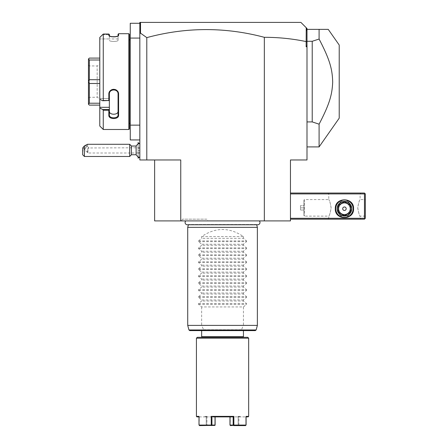 <?xml version="1.0" encoding="UTF-8"?>
<svg xmlns="http://www.w3.org/2000/svg" width="448" height="448" viewBox="0 0 448 448"><rect width="100%" height="100%" fill="white"/><g stroke="black" fill="none" stroke-linecap="round" stroke-linejoin="round"><path stroke-width="0.34" stroke-dasharray="2.24 1.68" d="M264.337 220.909L290.455 220.909L290.455 159.964L306.998 159.964L306.998 46.777L306.158 46.777L306.158 41.574C292.354 38.713 278.415 37.296 264.337 37.313L264.337 220.909L180.751 220.909L180.751 159.964L146.798 159.964L146.798 37.621L140.521 33.152L139.832 33.667L139.832 159.964L146.798 159.964M154.633 159.964L154.633 220.909L180.751 220.909M185.741 220.909L259.353 220.909L185.741 220.909M207.878 220.909L181.49 220.909L207.878 220.909L206.875 219.167L182.493 219.167L206.875 219.167M264.337 37.313C225.131 26.919 185.954 27.026 146.798 37.621M139.832 139.938L139.832 125.138L139.832 139.938L130.256 139.938L130.256 125.138L139.832 125.138M139.832 144.29L139.832 157.702L139.832 143.069L139.832 147.801L139.832 144.29L138.992 143.45M130.256 38.074L139.832 38.074L139.832 23.268L130.256 23.268L130.256 125.138M139.832 23.268L139.832 38.074M130.256 123.396L130.256 39.81L130.256 123.396M129.382 123.396L129.382 39.81L129.382 123.396M129.382 34.238L129.382 128.968M128.862 33.718L128.862 129.489M102.687 34.569L109.362 34.569L102.687 34.569L103.264 34.054L108.836 34.054L108.836 35.291L109.39 35.924M110.118 36.249L110.762 36.445M110.835 36.462L111.306 36.568M111.356 36.579L112.498 36.736M113.338 36.786L113.994 36.786M115.074 36.719L118.356 35.7L118.591 33.718M103.264 110.258L108.836 110.258L108.836 115.304C108.556 119.627 118.866 119.633 118.591 115.304L118.591 94.22C118.866 87.998 108.556 88.01 108.836 94.22L109.362 94.08L109.362 93.262L109.362 109.497L102.687 109.497L103.264 110.258L103.264 129.489M108.836 94.22L108.836 100.503L102.687 100.75L99.781 99.288L99.781 37.486L99.781 38.942L109.362 38.942L109.362 34.569L109.362 38.942L99.781 38.942L99.781 37.486M103.264 34.054L103.264 100.503M108.836 35.291L109.362 35.795L109.362 34.518L108.836 34.054M109.362 35.801L109.362 35.795C109.077 37.43 118.35 37.43 118.065 35.795C118.35 37.43 109.077 37.43 109.362 35.795M118.591 35.291L118.037 35.924M118.065 34.238L118.065 40.236C118.345 41.843 109.082 41.843 109.362 40.236C109.082 41.843 118.345 41.843 118.065 40.236L118.065 35.801M109.362 107.307L99.781 107.307L99.781 126.006M99.781 107.307L99.781 99.288M99.781 58.094L99.781 79.71L99.781 58.094L89.337 58.094L88.463 58.968L88.463 104.244L89.337 105.112L99.781 105.112L99.781 83.496L99.781 105.112M99.781 79.71L99.781 83.496L99.781 79.71L89.337 79.71L88.463 81.57M109.362 109.497L109.362 98.56L109.362 100.75L102.687 100.75M109.362 100.75L109.362 98.56L99.781 98.56L109.362 98.56L109.362 100.75L108.836 100.503M109.362 93.262C109.082 87.791 118.345 87.791 118.065 93.262C118.345 87.791 109.082 87.791 109.362 93.262L109.362 114.934C109.077 118.776 118.35 118.776 118.065 114.934L118.065 94.08C118.35 88.609 109.077 88.609 109.362 94.08L109.362 100.722M109.362 109.575L108.836 110.258M108.836 115.304L109.362 114.934M118.591 115.304L118.065 114.934M118.591 94.22L118.065 94.08L118.065 93.262L118.065 111.317L117.695 112.554M117.404 112.935L115.59 114.01M115.472 114.044L115.074 114.145M114.979 114.167L114.649 114.218M114.01 114.279L112.498 114.173M112.47 114.167L110.303 113.198M109.917 112.812L109.362 111.317M118.065 111.317L118.065 94.08M99.781 59.993L89.337 59.993L88.463 59.002M88.463 104.21L89.337 103.219L99.781 103.219M99.781 83.496L89.337 83.496L89.337 103.219M89.337 83.496L88.463 81.637M89.337 59.993L89.337 79.71M88.463 98.146L88.463 65.061L88.463 98.146L89.337 97.278L89.337 65.934L89.337 97.278L97.171 97.278L99.781 98.784L99.781 64.422L99.781 98.784M88.463 65.061L89.337 65.934L97.171 65.934L97.171 97.278L97.171 65.934L99.781 64.422M139.832 24.304L140.022 23.078L140.706 22.4L139.832 22.4L139.832 33.667M140.521 22.585L140.521 33.152M140.706 22.4L140.022 23.078L140.706 22.4L300.905 22.4L306.225 27.72L306.158 41.574M306.998 46.777L306.998 45.623L306.158 46.777M306.998 45.623L306.998 42.034L306.225 41.518M290.455 218.299L290.455 193.049L290.455 218.299L364.459 218.299L364.459 193.917L290.455 193.917M306.998 42.034L306.998 28.493L306.225 27.72M306.998 29.366L306.998 146.905L306.998 29.366L319.094 29.366L319.094 39.049L312.222 41.289L306.998 41.289M306.998 31.136L306.55 28.045M312.222 41.289L312.222 121.918L306.998 121.918M319.094 146.905L319.094 124.163L312.222 121.918M339.214 45.035L339.214 118.171M319.094 124.163C330.109 103.006 332.343 93.783 332.685 81.077C332.13 68.768 329.823 59.646 319.094 39.049M364.459 218.299L364.896 218.73L364.459 219.167L290.455 219.167M327.897 219.167L360.982 219.167L327.897 219.167L328.765 218.299L360.108 218.299L328.765 218.299L328.765 216.121C329.47 215.611 330.254 212.918 331.122 208.04C330.333 202.989 329.549 200.166 328.765 199.578C329.47 200.088 330.254 202.782 331.122 207.659C330.333 212.71 329.549 215.533 328.765 216.121L304.388 216.121L303.918 215.65L303.918 200.049L303.918 215.65L303.918 200.049L304.388 199.578L304.388 216.121L304.388 199.578L328.765 199.578L328.765 193.917L360.108 193.917L328.765 193.917L327.897 193.049L360.982 193.049L327.897 193.049M364.896 218.73L365.333 218.299L365.333 193.917L364.459 193.049L290.455 193.049M364.896 193.486L364.459 193.917M353.578 208.718C354.144 196.924 334.729 196.924 335.294 208.718C334.729 220.511 354.144 220.511 353.578 208.718M365.333 199.578L365.333 216.121L365.333 199.578L360.108 199.578C359.402 200.088 358.618 202.782 357.75 207.659C358.54 212.71 359.324 215.533 360.108 216.121C359.402 215.611 358.618 212.918 357.75 208.04C358.54 202.989 359.324 200.166 360.108 199.578L360.108 193.917L360.982 193.049M365.333 216.121L360.108 216.121L360.108 218.299L360.982 219.167M350.7 212.66C346.522 219.106 342.35 219.106 338.173 212.66C342.35 219.106 346.522 219.106 350.7 212.66C352.223 210.034 352.223 207.407 350.7 204.775C352.223 207.407 352.223 210.034 350.7 212.66A7.403 7.403 0 0 0 351.837 208.718A7.403 7.403 0 0 1 350.7 212.66M338.173 204.775C336.65 207.407 336.65 210.034 338.173 212.66C336.65 210.034 336.65 207.407 338.173 204.775C342.35 198.335 346.522 198.335 350.7 204.775C346.522 198.335 342.35 198.335 338.173 204.775A7.403 7.403 0 0 0 337.036 208.718A7.403 7.403 0 0 1 338.173 204.775M303.951 215.65L303.951 200.049M303.951 205.671L303.951 210.028L303.951 205.671L300.468 205.671L300.468 207.85L300.468 205.671L303.951 205.671M303.951 207.85L300.468 207.85L300.468 210.028L300.468 207.85L303.951 207.85M303.951 210.028L300.468 210.028L303.951 210.028M337.473 208.718A6.966 6.966 0 0 0 344.439 215.684A6.966 6.966 0 0 0 351.4 208.718A6.966 6.966 0 0 0 344.439 201.757A6.966 6.966 0 0 0 337.473 208.718A6.966 6.966 0 0 1 344.439 201.757A6.966 6.966 0 0 1 351.4 208.718A6.966 6.966 0 0 1 344.439 215.684A6.966 6.966 0 0 1 337.473 208.718M338.173 212.66A7.403 7.403 0 0 1 337.036 208.718A7.403 7.403 0 0 0 338.173 212.66M350.7 204.775A7.403 7.403 0 0 1 351.837 208.718A7.403 7.403 0 0 0 350.7 204.775M335.731 208.718A8.708 8.708 0 0 0 344.439 217.426A8.708 8.708 0 0 0 353.142 208.718A8.708 8.708 0 0 0 344.439 200.015A8.708 8.708 0 0 0 335.731 208.718A8.708 8.708 0 0 0 344.439 217.426A8.708 8.708 0 0 0 353.142 208.718A8.708 8.708 0 0 0 344.439 200.015A8.708 8.708 0 0 0 335.731 208.718A8.708 8.708 0 0 1 344.439 200.015A8.708 8.708 0 0 1 353.142 208.718A8.708 8.708 0 0 1 344.439 217.426A8.708 8.708 0 0 1 335.731 208.718M351.753 208.718A7.314 7.314 0 0 0 344.439 201.404A7.314 7.314 0 0 0 337.126 208.718A7.314 7.314 0 0 0 344.439 216.031A7.314 7.314 0 0 0 351.753 208.718M350.532 211.512L350.532 205.929A6.703 6.703 0 0 0 349.905 204.837L345.066 202.048A6.703 6.703 0 0 0 343.806 202.048L338.968 204.837A6.703 6.703 0 0 0 338.341 205.929L338.341 211.512A6.703 6.703 0 0 0 338.968 212.604L343.806 215.393A6.703 6.703 0 0 0 345.066 215.393L349.905 212.604A6.703 6.703 0 0 0 350.532 211.512L350.532 205.929A6.703 6.703 0 0 0 349.905 204.837L345.066 202.048A6.703 6.703 0 0 0 343.806 202.048L338.968 204.837A6.703 6.703 0 0 0 338.341 205.929L338.341 211.512A6.703 6.703 0 0 0 338.968 212.604L343.806 215.393A6.703 6.703 0 0 0 345.066 215.393L349.905 212.604A6.703 6.703 0 0 0 350.532 211.512A6.703 6.703 0 0 1 349.905 212.604M349.905 204.837A6.703 6.703 0 0 1 350.532 205.929M344.439 214.553A5.835 5.835 0 0 1 338.604 208.718A5.835 5.835 0 0 1 344.439 202.888A5.835 5.835 0 0 1 350.269 208.718A5.835 5.835 0 0 1 344.439 214.553M346.181 208.718A1.742 1.742 0 0 1 344.439 210.459A1.742 1.742 0 0 1 342.698 208.718A1.742 1.742 0 0 1 344.439 206.976A1.742 1.742 0 0 1 346.181 208.718A1.742 1.742 0 0 1 344.439 210.459A1.742 1.742 0 0 1 342.698 208.718A1.742 1.742 0 0 0 344.439 210.459A1.742 1.742 0 0 0 346.181 208.718A1.742 1.742 0 0 0 344.439 206.976A1.742 1.742 0 0 0 342.698 208.718A1.742 1.742 0 0 1 344.439 206.976A1.742 1.742 0 0 1 346.181 208.718M343.806 202.048A6.703 6.703 0 0 1 345.066 202.048M338.341 205.929A6.703 6.703 0 0 1 338.968 204.837M338.968 212.604A6.703 6.703 0 0 1 338.341 211.512M345.066 215.393A6.703 6.703 0 0 1 343.806 215.393M136.119 146.031L136.119 152.006A7.834 2.912 180 0 0 138.09 152.762L138.09 146.933L139.832 147.801M136.119 154.739L136.119 152.006M138.09 152.762L138.124 153.866L139.832 152.975M138.124 146.905L138.124 143.976M138.124 142.587L138.124 158.189M138.124 156.794L138.124 153.866M138.09 146.933L138.09 144.004M138.09 142.587L138.09 158.189M138.09 156.772L138.09 153.843M138.09 148.21L138.09 152.561L138.09 148.21L139.832 148.21L139.832 150.388L139.832 148.21L138.09 148.21M139.832 152.561L139.832 150.388L139.832 152.561L138.09 152.561L139.832 152.561M138.09 150.388L139.832 150.388L138.09 150.388M131.426 154.739L131.426 146.031M129.685 144.29L129.685 156.481M84.409 156.481L84.409 150.007L82.667 151.166L82.667 154.739M82.667 147.991L82.667 151.166M87.455 144.29L87.674 145.533L84.409 150.007M86.671 145.863A2.178 0.571 -47.1 0 1 85.344 147.896A2.178 0.571 -47.1 0 1 83.647 148.887A2.178 0.571 -47.1 0 1 83.591 148.719A2.178 0.571 -47.1 0 1 84.918 146.686A2.178 0.571 -47.1 0 1 86.61 145.695A2.178 0.571 -47.1 0 1 86.671 145.863M87.892 149.638L87.478 152.309L87.892 152.998L87.892 148.12L88.928 147.963L87.892 149.638L87.892 152.998L139.832 152.998L139.832 147.773L139.832 152.998M87.545 151.452L87.545 152.359A2.178 0.571 -47.1 0 1 87.343 152.314A2.178 0.571 -47.1 0 1 87.287 152.152A2.178 0.571 132.9 0 1 87.545 151.452L87.892 148.12M139.832 147.773L88.928 147.963M187.382 224.773A2.279 2.279 0 0 0 188.485 224.487L256.603 224.487A2.279 2.279 0 0 0 257.712 224.773L187.382 224.773M256.682 224.773L256.603 224.487L188.485 224.487L188.412 224.773M187.718 227.354L257.37 227.354M256.144 329.969L241.371 329.969L243.443 325.388L257.37 325.388M187.718 325.388L201.65 325.388L203.722 329.969L188.944 329.969M189.784 330.613L203.98 330.613L203.722 329.969M255.304 330.613L241.108 330.613L241.371 329.969M203.98 330.613L241.108 330.613M243.443 330.613L201.65 330.613L243.443 330.613M243.443 336.706L201.65 336.706M202.261 337.316L242.833 337.316L202.261 337.316M247.794 337.316L197.294 337.316M248.662 338.184L196.426 338.184M246.086 416.892L246.086 416.371L245.834 416.898L248.142 416.892M248.662 416.371L246.086 416.371L246.086 425.079L233.862 425.079L233.862 416.371L211.232 416.371L211.232 425.079L199.002 425.079L199.002 416.371L196.426 416.371M196.946 416.892L199.254 416.892L199.002 416.371L199.002 416.892M199.13 425.342L199.254 416.898L199.002 425.079M245.834 425.079L245.834 416.892L245.834 425.079L238.857 425.079L238.862 416.892L245.84 416.898L238.862 416.892L240.481 416.892L238.868 416.892L238.857 425.079L245.834 425.079M233.862 416.371L233.162 416.892L233.156 425.079L230.104 425.331L245.616 425.6M233.632 425.6L233.862 425.079M233.156 425.079L233.509 425.342M213.254 416.892L215.113 416.892L214.866 416.371L230.227 416.371L229.981 416.886L233.162 416.892L211.926 416.892L211.232 416.371M211.232 425.079L211.932 425.079L211.932 416.892L215.113 416.892L214.866 416.371L214.866 416.892L230.227 416.892L230.227 425.079L230.227 416.892L205.134 416.892L214.866 416.892L214.99 425.331L214.866 416.371L230.227 416.371L230.227 416.892L238.174 416.892L230.227 416.892L230.227 416.371L229.981 416.886L231.84 416.892M211.585 425.342L214.637 425.6L215.113 425.079L211.932 425.079M199.472 425.6L211.456 425.6M199.254 416.898L206.226 416.892L199.254 416.898M206.231 425.079L206.226 416.892L204.607 416.892L206.226 416.892L206.231 425.079L199.259 425.079L206.231 425.079M206.45 425.6L214.637 425.6L206.45 425.6M229.981 416.892L215.107 416.892L229.981 416.892M238.174 416.892L239.96 416.892L238.174 416.892L238.174 425.079L230.227 425.079L238.174 425.079L238.174 416.371L238.857 416.886L238.174 416.371L238.174 416.892M238.857 425.079L238.174 425.079L238.857 425.079M238.174 416.371L239.96 416.371L238.174 416.371M206.914 416.371L206.914 425.079L206.914 416.371L205.134 416.371L206.914 416.371L206.231 416.886L206.914 416.371M206.914 425.079L214.866 425.079L206.914 425.079M201.65 236.583L243.443 236.583C229.51 227.153 215.578 227.153 201.65 236.583L201.65 238.319L198.576 240.912L198.576 241.651L201.65 244.244L201.65 245.286L198.576 247.878L198.576 248.618L201.65 251.21L201.65 252.252L198.576 254.845L198.576 255.584L201.65 258.177L201.65 259.218L198.576 261.811L198.576 262.545L201.65 265.143L201.65 266.179L198.576 268.772L198.576 269.511L201.65 272.104L201.65 273.146L198.576 275.738L198.576 276.478L201.65 279.07L201.65 280.112L198.576 282.705L198.576 283.444L201.65 286.037L201.65 287.078L198.576 289.671L198.576 290.41L201.65 293.003L201.65 294.039L198.576 296.638L198.576 297.371L201.65 299.97L201.65 301.006L198.576 303.598L198.576 304.338L201.65 306.93L243.443 306.93L243.443 325.388M201.65 306.93L201.65 325.388M243.443 306.93L246.512 304.338L246.512 303.598L243.443 301.006L201.65 301.006M198.576 297.371L246.512 297.371L243.443 299.97L243.443 301.006M246.512 297.371L246.512 296.638L243.443 294.039L201.65 294.039M198.576 290.41L246.512 290.41L243.443 293.003L243.443 294.039M246.512 290.41L246.512 289.671L243.443 287.078L201.65 287.078M198.576 283.444L246.512 283.444L243.443 286.037L243.443 287.078M246.512 283.444L246.512 282.705L243.443 280.112L201.65 280.112M198.576 276.478L246.512 276.478L243.443 279.07L243.443 280.112M246.512 276.478L246.512 275.738L243.443 273.146L201.65 273.146M198.576 269.511L246.512 269.511L243.443 272.104L243.443 273.146M246.512 269.511L246.512 268.772L243.443 266.179L201.65 266.179M198.576 262.545L246.512 262.545L243.443 265.143L243.443 266.179M246.512 262.545L246.512 261.811L243.443 259.218L201.65 259.218M198.576 255.584L246.512 255.584L243.443 258.177L243.443 259.218M246.512 255.584L246.512 254.845L243.443 252.252L201.65 252.252M198.576 248.618L246.512 248.618L243.443 251.21L243.443 252.252M246.512 248.618L246.512 247.878L243.443 245.286L201.65 245.286M198.576 241.651L246.512 241.651L243.443 244.244L243.443 245.286M246.512 241.651L246.512 240.912L243.443 238.319L201.65 238.319M243.443 236.583L243.443 238.319M243.443 299.97L201.65 299.97M243.443 293.003L201.65 293.003M243.443 286.037L201.65 286.037M243.443 279.07L201.65 279.07M243.443 272.104L201.65 272.104M243.443 265.143L201.65 265.143M243.443 258.177L201.65 258.177M243.443 251.21L201.65 251.21M243.443 244.244L201.65 244.244M181.49 220.909L182.493 219.167M203.655 329.739L241.433 329.739M198.576 304.338L246.512 304.338M198.576 303.598L246.512 303.598M198.576 296.638L246.512 296.638M198.576 289.671L246.512 289.671M198.576 282.705L246.512 282.705M198.576 275.738L246.512 275.738M198.576 268.772L246.512 268.772M198.576 261.811L246.512 261.811M198.576 254.845L246.512 254.845M198.576 247.878L246.512 247.878M198.576 240.912L246.512 240.912M109.071 35.7L109.553 36.131L109.071 35.7M118.356 35.7L117.874 36.131L118.356 35.7M118.065 38.942L109.362 38.942M139.832 156.481L138.992 157.321M87.343 152.314L83.647 148.887M88.883 147.806L86.61 145.695M240.481 416.892L239.96 416.371L239.96 416.892M204.607 416.892L205.134 416.371L205.134 416.892"/><path stroke-width="0.67" d="M180.751 220.909L180.751 159.964L146.798 159.964L146.798 37.621C185.954 27.026 225.131 26.919 264.337 37.313C278.415 37.296 292.354 38.713 306.158 41.574L306.158 46.777L306.998 46.777L306.998 159.964L290.455 159.964L290.455 220.909L154.633 220.909L154.633 159.964M264.337 37.313L264.337 220.909M146.798 159.964L139.832 159.964L139.832 38.074L130.256 38.074L130.256 23.268L139.832 23.268M146.798 37.621L140.521 33.152L139.832 33.667L139.832 38.074M139.832 125.138L130.256 125.138L130.256 38.074M139.832 139.938L130.256 139.938L130.256 125.138M129.382 39.81L130.256 39.81M129.382 123.396L130.256 123.396M128.862 33.718L128.862 129.489L103.264 129.489L128.862 129.489L129.382 128.968L129.382 34.238L128.862 33.718L118.591 33.718L118.591 35.291L118.065 35.795L118.065 34.238L118.591 33.718M118.356 35.7L118.591 35.291C118.86 37.178 108.562 37.178 108.836 35.291L110.118 36.249M112.498 36.736L113.338 36.786M113.994 36.786L115.074 36.719M99.781 37.486L102.687 34.569L99.781 37.486L99.781 99.288L102.687 100.75L103.264 100.503L103.264 34.054L102.687 34.569M109.071 35.7L108.836 34.054L103.264 34.054M103.264 100.503L108.836 100.503L108.836 94.22C108.556 88.01 118.866 87.998 118.591 94.22L118.591 115.304C118.866 119.633 108.556 119.627 108.836 115.304L108.836 110.258L103.264 110.258L102.687 109.497L99.781 108.035L102.687 109.497L109.362 109.497L108.836 110.258M99.781 99.288L99.781 126.006L103.264 129.489L103.264 110.258M109.362 35.795L109.362 34.518L108.836 34.054M102.687 100.75L108.836 100.503M109.362 100.722L109.362 94.08C109.077 88.609 118.35 88.609 118.065 94.08L118.065 114.934C118.35 118.776 109.077 118.776 109.362 114.934L109.362 109.575M108.836 94.22L109.362 94.08L109.362 93.262M118.591 94.22L118.065 94.08M118.591 115.304L118.065 114.934L118.065 111.317L118.065 114.934M108.836 115.304L109.362 114.934M99.781 107.307L109.362 107.307L109.362 109.497M109.362 100.75L109.362 107.307M109.362 111.317C109.082 115.181 118.345 115.181 118.065 111.317M99.781 58.094L89.337 58.094L88.463 58.968L89.337 59.993L99.781 59.993M99.781 79.71L89.337 79.71L89.337 59.993M89.337 79.71L88.463 81.57L89.337 83.496L99.781 83.496M99.781 103.219L89.337 103.219L89.337 83.496M89.337 103.219L88.463 104.21L89.337 105.112L99.781 105.112M88.463 81.57L88.463 59.002M88.463 104.21L88.463 81.637M139.832 24.304L139.832 22.4L140.706 22.4L140.022 23.078L139.832 24.304L139.832 33.667M140.706 22.4L300.905 22.4L306.225 27.72L306.158 41.574M140.521 33.152L140.521 22.585M306.225 27.72L306.998 28.493L306.998 45.623L306.158 46.777M306.998 42.034L306.225 41.518M306.998 45.623L306.998 46.777M306.998 31.136L306.55 28.045M328.238 29.366L319.094 29.366L328.238 29.366L339.214 45.035L339.214 118.171L319.094 146.905L319.094 124.163L312.222 121.918L306.998 121.918M306.998 41.289L312.222 41.289L319.094 39.049L319.094 29.366L306.998 29.366M312.222 41.289L312.222 121.918M319.094 39.049C330.109 60.206 332.343 69.429 332.685 82.135C332.13 94.438 329.823 103.566 319.094 124.163M290.455 193.917L364.459 193.917L364.459 218.299L364.896 218.73L364.459 219.167L290.455 219.167M364.459 218.299L290.455 218.299M335.294 208.718C334.729 196.924 354.144 196.924 353.578 208.718C354.144 220.511 334.729 220.511 335.294 208.718M364.459 193.917L364.896 193.486L364.459 193.049L290.455 193.049M364.896 218.73L365.333 218.299L365.333 193.917L364.896 193.486M353.142 208.718A8.708 8.708 0 0 1 344.439 217.426A8.708 8.708 0 0 1 335.731 208.718A8.708 8.708 0 0 1 344.439 200.015A8.708 8.708 0 0 1 353.142 208.718M337.126 208.718A7.314 7.314 0 0 1 344.439 201.404A7.314 7.314 0 0 1 351.753 208.718A7.314 7.314 0 0 1 344.439 216.031A7.314 7.314 0 0 1 337.126 208.718M350.532 205.929L350.532 211.512L350.532 205.929A6.703 6.703 0 0 0 349.905 204.837L345.066 202.048A6.703 6.703 0 0 0 343.806 202.048L338.968 204.837A6.703 6.703 0 0 0 338.341 205.929L338.341 211.512A6.703 6.703 0 0 0 338.968 212.604L343.806 215.393A6.703 6.703 0 0 0 345.066 215.393L349.905 212.604A6.703 6.703 0 0 0 350.532 211.512M349.905 212.604L345.066 215.393M343.806 215.393L338.968 212.604M338.341 211.512L338.341 205.929M338.968 204.837L343.806 202.048M344.439 214.553A5.835 5.835 0 0 0 350.269 208.718A5.835 5.835 0 0 0 344.439 202.888A5.835 5.835 0 0 0 338.604 208.718A5.835 5.835 0 0 0 344.439 214.553M345.066 202.048L349.905 204.837M342.698 208.718A1.742 1.742 0 0 0 344.439 210.459A1.742 1.742 0 0 0 346.181 208.718A1.742 1.742 0 0 0 344.439 206.976A1.742 1.742 0 0 0 342.698 208.718M139.832 157.702A7.834 7.834 0 0 1 136.119 154.739L136.119 146.031L131.426 146.031L129.685 144.29L87.455 144.29L84.409 145.914L84.409 156.481L129.685 156.481L129.685 144.29M138.124 143.976L138.09 142.587L138.09 144.004M138.992 157.321L138.124 158.189L138.124 156.794M138.124 158.189L138.09 156.772M131.426 146.031L131.426 154.739L129.685 156.481M84.409 145.914L82.667 147.991L82.667 154.739L84.409 156.481M185.741 220.909A2.279 2.279 0 0 0 187.382 224.773L257.712 224.773A2.279 2.279 0 0 0 259.353 220.909M256.682 224.773L257.37 227.354L187.718 227.354L187.718 325.388L257.37 325.388L257.37 227.354M188.412 224.773L187.718 227.354M256.144 329.969L188.944 329.969L189.784 330.613L255.304 330.613L256.144 329.969L257.37 325.388M201.65 330.613L201.65 336.706L243.443 336.706L243.443 330.613M243.443 336.706L242.833 337.316M201.65 336.706L202.261 337.316M197.294 337.316L247.794 337.316L248.662 338.184L196.426 338.184L197.294 337.316M199.002 416.892L196.946 416.892L196.426 416.371L199.002 416.371L199.002 425.079L211.232 425.079L211.232 416.371L233.862 416.371L233.862 425.079L246.086 425.079L246.086 416.371L248.662 416.371L248.662 338.184M196.426 416.371L196.426 338.184M248.662 416.371L248.142 416.892L246.086 416.892M211.232 416.371L211.932 416.892L211.932 425.079L215.113 425.079L215.113 416.898L214.99 425.331L199.472 425.6M211.456 425.6L211.232 425.079M211.932 425.079L211.585 425.342M213.254 416.892L233.162 416.892L233.862 416.371M233.862 425.079L233.156 425.079L233.162 416.892L231.84 416.892M233.509 425.342L230.457 425.6L229.981 425.079L229.981 416.898L229.981 425.079L233.156 425.079M245.616 425.6L233.632 425.6M306.998 146.905L319.094 146.905M139.832 143.069A7.834 7.834 0 0 0 136.119 146.031M138.992 143.45L138.124 142.587M136.119 154.739L131.426 154.739M188.944 329.969L187.718 325.388"/></g></svg>
